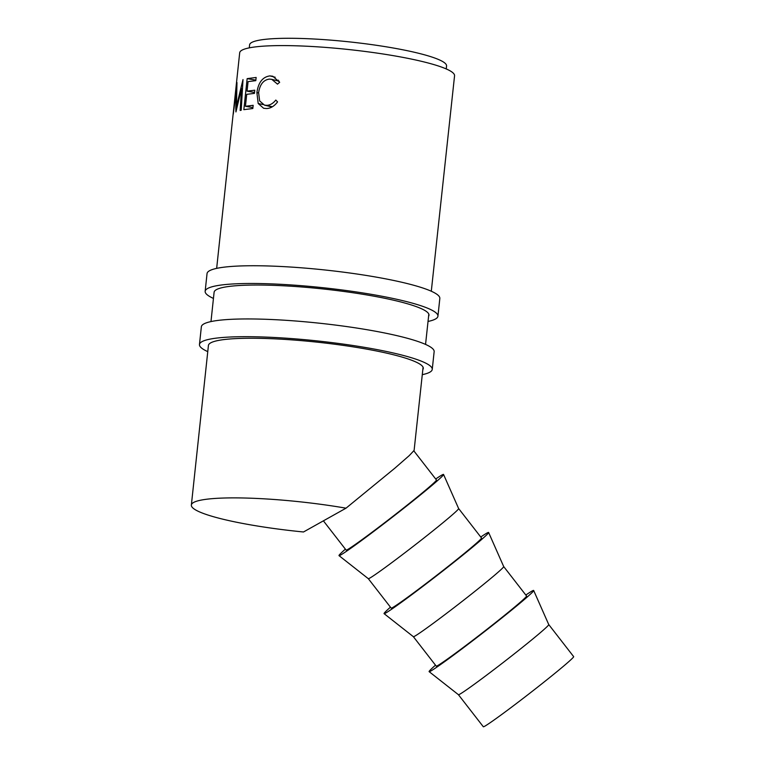 <?xml version="1.0" encoding="UTF-8"?>
<svg xmlns="http://www.w3.org/2000/svg" width="765" height="765" viewBox="0 0 765 765"><rect width="100%" height="100%" fill="white"/><g stroke="black" fill="none" stroke-linecap="round" stroke-linejoin="round"><path stroke-width="1.15" d="M548.744 624.556L573.635 656.609A57.174 2.046 142.2 0 1 534.974 689.208A57.174 2.046 142.2 0 1 484.828 726.176A57.174 2.046 142.2 0 1 483.317 726.75L458.426 694.706A57.174 2.046 -37.8 0 0 458.436 694.706A57.174 2.046 -37.8 0 0 459.928 694.123A57.174 2.046 -37.8 0 0 509.873 657.317A57.174 2.046 -37.8 0 0 548.744 624.565A57.174 2.046 -37.8 0 0 548.735 624.556L533.664 590.475A66.182 2.372 -37.8 0 0 531.904 591.125A66.182 2.372 -37.8 0 0 525.813 595.036M435.495 665.177A66.182 2.372 -37.8 0 0 429.136 671.66A66.182 2.372 -37.8 0 0 430.867 670.981A66.182 2.372 -37.8 0 0 488.672 628.381A66.182 2.372 -37.8 0 0 533.664 590.475M390.437 607.171A66.182 2.372 -37.8 0 0 384.078 613.645A66.182 2.372 -37.8 0 0 385.809 612.966A66.182 2.372 -37.8 0 0 443.624 570.365A66.182 2.372 -37.8 0 0 488.606 532.459L503.686 566.549A57.174 2.046 -37.8 0 1 464.814 599.301A57.174 2.046 -37.8 0 1 414.879 636.107A57.174 2.046 -37.8 0 1 413.377 636.7A57.174 2.046 -37.8 0 1 413.368 636.681L436.232 666.124A57.174 2.046 -37.8 0 0 437.743 665.55A57.174 2.046 -37.8 0 0 487.888 628.581A57.174 2.046 -37.8 0 0 526.549 595.983L503.686 566.549A57.174 2.046 -37.8 0 0 503.676 566.54M488.606 532.459A66.182 2.372 -37.8 0 0 486.856 533.109A66.182 2.372 -37.8 0 0 480.755 537.02M458.627 508.543A57.174 2.046 -37.8 0 1 419.755 541.285A57.174 2.046 -37.8 0 1 369.82 578.091A57.174 2.046 -37.8 0 1 368.319 578.684A57.174 2.046 -37.8 0 0 368.319 578.684L391.173 608.108A57.174 2.046 -37.8 0 0 392.684 607.534A57.174 2.046 -37.8 0 0 442.83 570.575A57.174 2.046 -37.8 0 0 481.491 537.967L458.627 508.534A57.174 2.046 -37.8 0 0 458.618 508.524L443.547 474.443A66.182 2.372 -37.8 0 0 441.797 475.094A66.182 2.372 -37.8 0 0 435.696 479.005M345.378 549.155A66.182 2.372 -37.8 0 0 339.019 555.639A66.182 2.372 -37.8 0 0 340.75 554.96A66.182 2.372 -37.8 0 0 398.565 512.349A66.182 2.372 -37.8 0 0 443.547 474.443M323.394 520.841L346.115 550.092A57.174 2.046 -37.8 0 0 347.626 549.528A57.174 2.046 -37.8 0 0 397.771 512.56A57.174 2.046 -37.8 0 0 436.433 479.951L413.865 450.901M325.355 519.741A57.174 2.046 142.2 0 1 324.762 520.085A57.174 2.046 142.2 0 1 324.264 520.353L346.019 508.18L394.97 468.084L409.265 455.596L414.104 450.422L423.083 367.248M324.264 520.353L303.495 531.981A107.788 14.841 6.1 0 1 191.365 505.043A107.788 14.841 6.1 0 1 193.631 502.442A107.788 14.841 6.1 0 1 346.019 508.18M235.295 93.971L216.658 268.372M235.792 107.942L236.232 90.968L233.296 114.1L236.968 82.524L236.462 106.392L243.002 79.56L241.205 110.217L240.162 110.466L241.511 88.415L235.945 111.929L235.792 107.942M235.276 94.172L239.694 52.775A108.047 14.87 6.1 0 1 241.97 50.174A108.047 14.87 6.1 0 1 358.986 50.7A108.047 14.87 6.1 0 1 454.553 75.859L431.297 291.226M249.285 47.822L249.6 44.867A99.048 13.636 6.1 0 1 251.675 42.477A99.048 13.636 6.1 0 1 358.948 42.964A99.048 13.636 6.1 0 1 446.559 66.02L446.234 68.984M247.152 78.632L256.141 77.466L255.806 80.65L248.07 81.606L247.057 91.15L254.783 90.194L254.449 93.378L246.713 94.334L245.441 106.278L253.167 105.321L252.832 108.506L243.834 109.672L247.152 78.632L255.864 80.134M279.665 82.276L277.504 84.14L271.757 79.35L269.414 79.091C263.476 79.895 259.88 84.427 258.608 92.689L259.651 100.913L264.48 105.14L266.746 105.35C270.064 105.226 273.076 103.466 275.802 100.062L277.571 101.908C274.262 106.23 270.542 108.439 266.421 108.534L263.629 108.267L258.188 103.495L256.887 92.603C258.331 82.486 262.663 76.921 269.873 75.907L272.77 76.232L279.665 82.276M266.746 105.35L272.378 106.765M258.188 103.495L262.873 104.528M256.887 92.603L258.58 92.957M277.504 80.832L278.403 80.172M269.873 75.907L275.19 77.236M247.057 91.15L254.544 92.479M245.441 106.278L252.928 107.597M236.462 106.392L237.131 106.488M241.511 88.415L242.457 88.568M213.445 298.426A117.055 16.103 6.1 0 1 205.154 291.312A117.055 16.103 6.1 0 1 345.388 290.404A117.055 16.103 6.1 0 1 437.934 316.184A117.055 16.103 6.1 0 1 428.037 321.453M205.154 291.312L207.047 273.574A117.055 16.103 6.1 0 1 347.281 272.665A117.055 16.103 6.1 0 1 439.827 298.455L437.934 316.184M214.095 292.373A108.047 14.86 6.1 0 1 214.104 292.268A108.047 14.86 6.1 0 1 343.552 291.427A108.047 14.86 6.1 0 1 428.983 315.228A108.047 14.86 6.1 0 1 428.591 316.261M207.764 351.632A117.055 16.103 6.1 0 1 199.464 344.518A117.055 16.103 6.1 0 1 339.698 343.609A117.055 16.103 6.1 0 1 432.244 369.399A117.055 16.103 6.1 0 1 422.29 374.668M199.464 344.518L201.358 326.779A117.055 16.103 6.1 0 1 341.592 325.871A117.055 16.103 6.1 0 1 434.147 351.661L432.244 369.399M208.405 345.589A108.047 14.86 6.1 0 1 208.415 345.474A108.047 14.86 6.1 0 1 337.862 344.642A108.047 14.86 6.1 0 1 423.294 368.443A108.047 14.86 6.1 0 1 422.835 369.572M458.436 694.706L429.136 671.66M413.377 636.7L384.078 613.645M368.319 578.684L339.019 555.639M191.365 505.043L208.434 345.369M210.977 321.577L214.114 292.163M425.55 344.413L428.821 314.147M279.12 81.253L271.757 79.35M272.034 106.966L264.48 105.14"/></g></svg>
